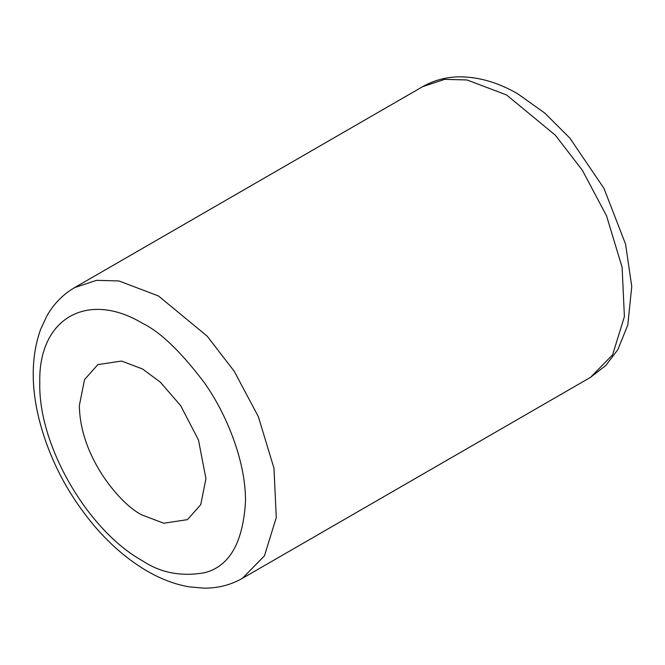 <?xml version="1.0" encoding="UTF-8"?>
<svg xmlns="http://www.w3.org/2000/svg" width="665" height="665" viewBox="0 0 665 665"><rect width="100%" height="100%" fill="white"/><g stroke="black" fill="none" stroke-linecap="round" stroke-linejoin="round"><path stroke-width="1" d="M142.643 323.365C87.855 290.43 38.221 317.903 39.784 382.749C38.204 445.592 87.747 530.545 142.643 560.903C160.514 572.806 181.088 576.763 204.355 572.773C229.317 566.563 243.033 542.806 245.493 501.51C245.9 461.435 226.441 413.721 204.355 382.749C181.088 351.893 160.514 332.101 142.643 323.365M79.343 405.584C80.207 460.18 124.122 507.47 142.643 515.217L163.74 523.222L187.397 519.656L200.73 504.693L205.934 478.675L198.486 439.981L180.614 405.584L160.365 382.2L142.643 369.042L121.537 361.045L97.88 364.611L84.546 379.565L79.343 405.584M158.461 295.958L207.189 336.166L234.246 371.286L258.386 416.756L273.988 468.293L276.274 517.578L264.471 555.807L242.384 578.351C230.689 584.984 217.887 588.259 203.98 588.159L189.176 586.854C175.186 584.435 161.312 579.248 147.539 571.293C128.935 560.504 111.62 545.849 95.577 527.353C67.863 494.818 48.961 458.476 38.853 418.318C30.765 384.969 31.38 355.235 40.698 329.125L47.007 315.717C53.857 303.755 63.042 294.396 74.547 287.646L96.55 280.339L118.902 280.954L158.461 295.958M506.589 94.962L555.317 135.178L582.374 170.298L606.513 215.768L622.107 267.297L624.402 316.59L612.598 354.819L590.512 377.354L605.865 365.434L617.818 349.682L627.793 325.002L631.75 286.507L625.59 244.221L603.978 188.394L569.88 138.12L544.801 113.083L517.777 93.856C498.891 82.851 479.989 77.182 461.069 76.841C447.163 76.741 434.361 80.016 422.674 86.65L444.677 79.343L467.03 79.966L506.589 94.962M242.384 578.351L590.512 377.354M422.674 86.65L74.547 287.646"/></g></svg>

